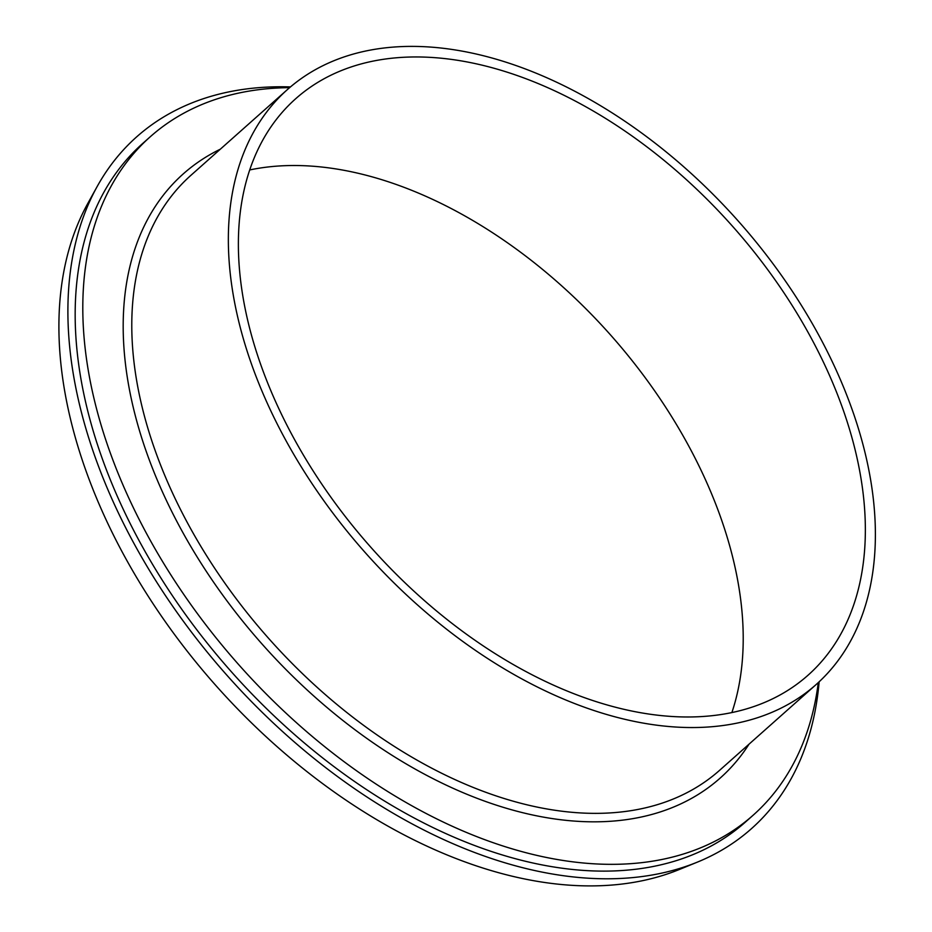 <?xml version="1.0" encoding="UTF-8"?>
<svg xmlns="http://www.w3.org/2000/svg" width="932" height="932" viewBox="0 0 932 932"><rect width="100%" height="100%" fill="white"/><g stroke="black" fill="none" stroke-linecap="round" stroke-linejoin="round"><path stroke-width="1.4" d="M818.296 682.573A453.814 284.551 -131.6 0 1 753.161 815.197A453.814 284.551 -131.6 0 1 405.839 802.359A453.814 284.551 -131.6 0 1 107.098 443.853A453.814 284.551 -131.6 0 1 150.262 136.759A453.814 284.551 -131.6 0 1 289.607 87.655M753.161 815.197L745.542 821.977A453.814 284.551 -131.6 0 1 398.209 809.139A453.814 284.551 -131.6 0 1 99.468 450.634A453.814 284.551 -131.6 0 1 142.631 143.528L150.262 136.759M249.66 358.797A397.976 249.531 -131.6 0 1 287.51 89.484A397.976 249.531 -131.6 0 1 592.1 100.749A397.976 249.531 -131.6 0 1 854.073 415.136A397.976 249.531 -131.6 0 1 816.234 684.449A397.976 249.531 -131.6 0 1 511.645 673.195A397.976 249.531 -131.6 0 1 249.66 358.797M249.694 169.95A385.627 241.796 -131.6 0 1 722.556 522.817A385.627 241.796 -131.6 0 1 731.888 712.549M844.707 414.262A385.627 241.796 -131.6 0 1 808.032 675.222A385.627 241.796 -131.6 0 1 512.891 664.318A385.627 241.796 -131.6 0 1 259.026 359.67A385.627 241.796 -131.6 0 1 295.712 98.71A385.627 241.796 -131.6 0 1 590.853 109.626A385.627 241.796 -131.6 0 1 844.707 414.262M819.135 681.805A462.761 290.155 -131.6 0 1 697.462 862.088L679.475 869.439A456.144 286.007 -131.6 0 1 83.332 463.239A456.144 286.007 -131.6 0 1 87.736 203.56L97.149 186.551A462.761 290.155 -131.6 0 1 290.469 86.921M697.462 862.088A462.761 290.155 -131.6 0 1 92.676 449.993A462.761 290.155 -131.6 0 1 97.149 186.551M816.234 684.449L719.667 770.263A397.976 249.531 -131.6 0 1 415.078 759.009A397.976 249.531 -131.6 0 1 153.093 444.611A397.976 249.531 -131.6 0 1 190.944 175.298L287.51 89.484M749.048 744.155A404.138 253.411 -131.6 0 1 439.496 781.89A404.138 253.411 -131.6 0 1 144.821 447.372A404.138 253.411 -131.6 0 1 220.325 149.19"/></g></svg>
